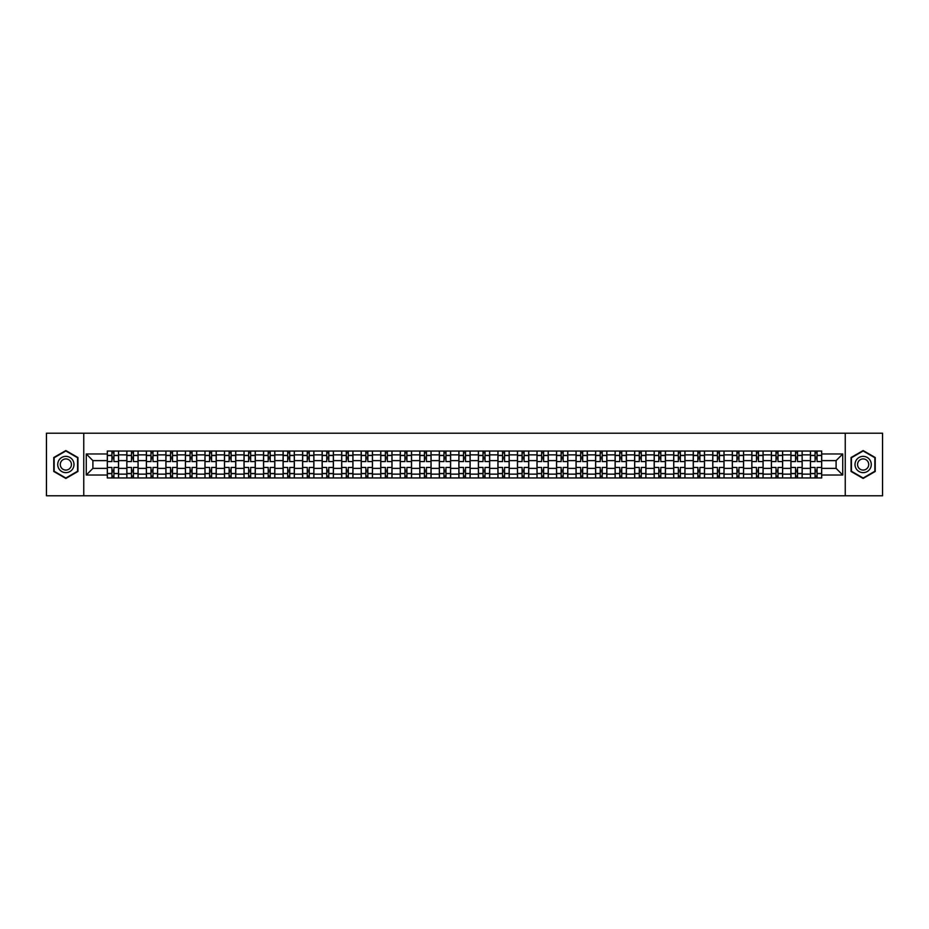 <?xml version="1.0" encoding="UTF-8"?>
<svg xmlns="http://www.w3.org/2000/svg" width="929" height="929" viewBox="0 0 929 929"><rect width="100%" height="100%" fill="white"/><g stroke="black" fill="none" stroke-linecap="round" stroke-linejoin="round"><path stroke-width="1.39" d="M845.239 495.796L882.55 495.796L882.55 433.204L46.45 433.204L46.45 495.796L845.239 495.796L845.239 433.204M126.832 477.959L126.832 454.862L118.564 454.862L118.564 477.959M118.564 454.862L118.564 451.041M126.832 454.862L126.832 451.041M138.096 451.041L138.096 477.959M146.364 477.959L146.364 451.041M157.628 451.041L157.628 477.959M165.896 477.959L165.896 451.041M177.16 451.041L177.16 477.959M185.428 477.959L185.428 451.041M196.693 451.041L196.693 477.959M204.961 477.959L204.961 451.041M216.225 451.041L216.225 477.959M224.493 477.959L224.493 451.041M235.757 451.041L235.757 477.959M244.013 477.959L244.013 451.041M255.289 451.041L255.289 477.959M263.546 477.959L263.546 451.041M274.821 451.041L274.821 477.959M283.078 477.959L283.078 451.041M294.354 451.041L294.354 477.959M302.61 477.959L302.61 451.041M313.886 451.041L313.886 477.959M322.142 477.959L322.142 451.041M333.418 451.041L333.418 477.959M341.675 477.959L341.675 451.041M352.95 451.041L352.95 477.959M361.207 477.959L361.207 451.041M372.471 451.041L372.471 477.959M380.739 477.959L380.739 451.041M392.003 451.041L392.003 477.959M400.271 477.959L400.271 451.041M411.535 451.041L411.535 477.959M419.803 477.959L419.803 451.041M431.068 451.041L431.068 477.959M439.336 477.959L439.336 451.041M450.6 451.041L450.6 477.959M458.868 477.959L458.868 451.041M470.132 451.041L470.132 477.959M478.4 477.959L478.4 451.041M489.664 451.041L489.664 477.959M497.932 477.959L497.932 451.041M509.197 451.041L509.197 477.959M517.465 477.959L517.465 451.041M528.729 451.041L528.729 477.959M536.997 477.959L536.997 451.041M548.261 451.041L548.261 477.959M556.529 477.959L556.529 451.041M567.793 451.041L567.793 477.959M576.05 477.959L576.05 451.041M587.325 451.041L587.325 477.959M595.582 477.959L595.582 451.041M606.858 451.041L606.858 477.959M615.114 477.959L615.114 451.041M626.39 451.041L626.39 477.959M634.646 477.959L634.646 451.041M645.922 451.041L645.922 477.959M654.179 477.959L654.179 451.041M665.454 451.041L665.454 477.959M673.711 477.959L673.711 451.041M684.987 451.041L684.987 477.959M693.243 477.959L693.243 451.041M704.507 451.041L704.507 477.959M712.775 477.959L712.775 451.041M724.039 451.041L724.039 477.959M732.307 477.959L732.307 451.041M743.572 451.041L743.572 477.959M751.84 477.959L751.84 451.041M763.104 451.041L763.104 477.959M771.372 477.959L771.372 451.041M782.636 451.041L782.636 477.959M790.904 477.959L790.904 451.041M802.168 451.041L802.168 477.959M810.436 477.959L810.436 451.041M810.436 468.379L802.168 468.379M790.904 468.379L782.636 468.379M771.372 468.379L763.104 468.379M751.84 468.379L743.572 468.379M732.307 468.379L724.039 468.379M712.775 468.379L704.507 468.379M693.243 468.379L684.987 468.379M673.711 468.379L665.454 468.379M654.179 468.379L645.922 468.379M634.646 468.379L626.39 468.379M615.114 468.379L606.858 468.379M595.582 468.379L587.325 468.379M576.05 468.379L567.793 468.379M556.529 468.379L548.261 468.379M536.997 468.379L528.729 468.379M517.465 468.379L509.197 468.379M497.932 468.379L489.664 468.379M478.4 468.379L470.132 468.379M458.868 468.379L450.6 468.379M439.336 468.379L431.068 468.379M419.803 468.379L411.535 468.379M400.271 468.379L392.003 468.379M380.739 468.379L372.471 468.379M361.207 468.379L352.95 468.379M341.675 468.379L333.418 468.379M322.142 468.379L313.886 468.379M302.61 468.379L294.354 468.379M283.078 468.379L274.821 468.379M263.546 468.379L255.289 468.379M244.013 468.379L235.757 468.379M224.493 468.379L216.225 468.379M204.961 468.379L196.693 468.379M185.428 468.379L177.16 468.379M165.896 468.379L157.628 468.379M146.364 468.379L138.096 468.379M126.832 468.379L118.564 468.379M810.436 460.621L802.168 460.621M790.904 460.621L782.636 460.621M771.372 460.621L763.104 460.621M751.84 460.621L743.572 460.621M732.307 460.621L724.039 460.621M712.775 460.621L704.507 460.621M693.243 460.621L684.987 460.621M673.711 460.621L665.454 460.621M654.179 460.621L645.922 460.621M634.646 460.621L626.39 460.621M615.114 460.621L606.858 460.621M595.582 460.621L587.325 460.621M576.05 460.621L567.793 460.621M556.529 460.621L548.261 460.621M536.997 460.621L528.729 460.621M517.465 460.621L509.197 460.621M497.932 460.621L489.664 460.621M478.4 460.621L470.132 460.621M458.868 460.621L450.6 460.621M439.336 460.621L431.068 460.621M419.803 460.621L411.535 460.621M400.271 460.621L392.003 460.621M380.739 460.621L372.471 460.621M361.207 460.621L352.95 460.621M341.675 460.621L333.418 460.621M322.142 460.621L313.886 460.621M302.61 460.621L294.354 460.621M283.078 460.621L274.821 460.621M263.546 460.621L255.289 460.621M244.013 460.621L235.757 460.621M224.493 460.621L216.225 460.621M204.961 460.621L196.693 460.621M185.428 460.621L177.16 460.621M165.896 460.621L157.628 460.621M146.364 460.621L138.096 460.621M126.832 460.621L118.564 460.621M92.9 468.379L107.299 468.379L107.299 460.621L92.9 460.621L92.9 468.379L86.269 475.021L86.269 453.979L107.299 453.979L107.299 460.621M821.7 460.621L821.7 468.379L836.1 468.379L836.1 460.621L821.7 460.621L821.7 451.041L107.299 451.041L107.299 453.979M821.7 453.979L842.731 453.979L842.731 475.021L821.7 475.021L821.7 468.379M107.299 468.379L107.299 477.959L821.7 477.959L821.7 475.021M107.299 475.021L86.269 475.021M83.761 495.796L83.761 433.204M77.943 457.521L65.854 450.553L53.777 457.521L53.777 471.479L65.854 478.447L77.943 471.479L77.943 457.521M875.223 457.521L863.146 450.553L851.057 457.521L851.057 471.479L863.146 478.447L875.223 471.479L875.223 457.521M113.93 476.078L111.933 476.078M111.933 452.922L113.93 452.922M133.462 476.078L131.465 476.078M131.465 452.922L133.462 452.922M152.995 476.078L150.997 476.078M150.997 452.922L152.995 452.922M172.527 476.078L170.53 476.078M170.53 452.922L172.527 452.922M192.059 476.078L190.062 476.078M190.062 452.922L192.059 452.922M211.591 476.078L209.594 476.078M209.594 452.922L211.591 452.922M231.124 476.078L229.115 476.078M229.115 452.922L231.124 452.922M250.656 476.078L248.647 476.078M248.647 452.922L250.656 452.922M270.188 476.078L268.179 476.078M268.179 452.922L270.188 452.922M289.72 476.078L287.711 476.078M287.711 452.922L289.72 452.922M309.252 476.078L307.244 476.078M307.244 452.922L309.252 452.922M328.785 476.078L326.776 476.078M326.776 452.922L328.785 452.922M348.317 476.078L346.308 476.078M346.308 452.922L348.317 452.922M367.849 476.078L365.84 476.078M365.84 452.922L367.849 452.922M387.37 476.078L385.372 476.078M385.372 452.922L387.37 452.922M406.902 476.078L404.905 476.078M404.905 452.922L406.902 452.922M426.434 476.078L424.437 476.078M424.437 452.922L426.434 452.922M445.966 476.078L443.969 476.078M443.969 452.922L445.966 452.922M465.499 476.078L463.501 476.078M463.501 452.922L465.499 452.922M485.031 476.078L483.034 476.078M483.034 452.922L485.031 452.922M504.563 476.078L502.566 476.078M502.566 452.922L504.563 452.922M524.095 476.078L522.098 476.078M522.098 452.922L524.095 452.922M543.628 476.078L541.63 476.078M541.63 452.922L543.628 452.922M563.16 476.078L561.151 476.078M561.151 452.922L563.16 452.922M582.692 476.078L580.683 476.078M580.683 452.922L582.692 452.922M602.224 476.078L600.215 476.078M600.215 452.922L602.224 452.922M621.756 476.078L619.748 476.078M619.748 452.922L621.756 452.922M641.289 476.078L639.28 476.078M639.28 452.922L641.289 452.922M660.821 476.078L658.812 476.078M658.812 452.922L660.821 452.922M680.353 476.078L678.344 476.078M678.344 452.922L680.353 452.922M699.885 476.078L697.876 476.078M697.876 452.922L699.885 452.922M719.406 476.078L717.409 476.078M717.409 452.922L719.406 452.922M738.938 476.078L736.941 476.078M736.941 452.922L738.938 452.922M758.47 476.078L756.473 476.078M756.473 452.922L758.47 452.922M778.003 476.078L776.005 476.078M776.005 452.922L778.003 452.922M797.535 476.078L795.538 476.078M795.538 452.922L797.535 452.922M817.067 476.078L815.07 476.078M815.07 452.922L817.067 452.922M86.269 453.979L92.9 460.621M836.1 468.379L842.731 475.021M836.1 460.621L842.731 453.979M118.506 477.959L118.506 461.562L113.93 461.562L113.93 451.041M111.933 451.041L111.933 461.562L107.358 461.562L107.358 451.041M118.506 461.562L118.506 451.041M107.358 477.959L107.358 467.438L111.933 467.438L111.933 477.959M113.93 477.959L113.93 467.438L118.506 467.438M111.933 458.798L113.93 458.798M107.358 467.438L107.358 461.562M113.93 470.202L111.933 470.202M113.93 476.333L111.933 476.333M111.933 471.827L113.93 471.827M113.93 457.173L111.933 457.173M111.933 452.667L113.93 452.667M58.806 468.564A8.14 8.14 0 0 0 69.93 471.549A8.14 8.14 0 0 0 72.903 460.436A8.14 8.14 0 0 0 61.79 457.451A8.14 8.14 0 0 0 58.806 468.564M61.035 467.287A5.574 5.574 0 0 0 68.641 469.331A5.574 5.574 0 0 0 70.685 461.713A5.574 5.574 0 0 0 63.067 459.669A5.574 5.574 0 0 0 61.035 467.287M65.854 450.983L77.56 457.742L77.56 471.258L65.854 478.017L54.149 471.258L54.149 457.742L65.854 450.983M856.097 468.564A8.14 8.14 0 0 0 867.21 471.549A8.14 8.14 0 0 0 870.194 460.436A8.14 8.14 0 0 0 859.07 457.451A8.14 8.14 0 0 0 856.097 468.564M858.315 467.287A5.574 5.574 0 0 0 865.933 469.331A5.574 5.574 0 0 0 867.965 461.713A5.574 5.574 0 0 0 860.359 459.669A5.574 5.574 0 0 0 858.315 467.287M863.146 450.983L874.851 457.742L874.851 471.258L863.146 478.017L851.44 471.258L851.44 457.742L863.146 450.983M138.038 477.959L138.038 461.562L133.462 461.562L133.462 451.041M131.465 451.041L131.465 461.562L126.89 461.562L126.89 451.041M138.038 461.562L138.038 451.041M126.89 477.959L126.89 467.438L131.465 467.438L131.465 477.959M133.462 477.959L133.462 467.438L138.038 467.438M131.465 458.798L133.462 458.798M126.89 467.438L126.89 461.562M133.462 470.202L131.465 470.202M133.462 476.333L131.465 476.333M131.465 471.827L133.462 471.827M133.462 457.173L131.465 457.173M131.465 452.667L133.462 452.667M157.57 477.959L157.57 461.562L152.995 461.562L152.995 451.041M150.997 451.041L150.997 461.562L146.422 461.562L146.422 451.041M157.57 461.562L157.57 451.041M146.422 477.959L146.422 467.438L150.997 467.438L150.997 477.959M152.995 477.959L152.995 467.438L157.57 467.438M150.997 458.798L152.995 458.798M146.422 467.438L146.422 461.562M152.995 470.202L150.997 470.202M152.995 476.333L150.997 476.333M150.997 471.827L152.995 471.827M152.995 457.173L150.997 457.173M150.997 452.667L152.995 452.667M177.102 477.959L177.102 461.562L172.527 461.562L172.527 451.041M170.53 451.041L170.53 461.562L165.954 461.562L165.954 451.041M177.102 461.562L177.102 451.041M165.954 477.959L165.954 467.438L170.53 467.438L170.53 477.959M172.527 477.959L172.527 467.438L177.102 467.438M170.53 458.798L172.527 458.798M165.954 467.438L165.954 461.562M172.527 470.202L170.53 470.202M172.527 476.333L170.53 476.333M170.53 471.827L172.527 471.827M172.527 457.173L170.53 457.173M170.53 452.667L172.527 452.667M196.634 477.959L196.634 461.562L192.059 461.562L192.059 451.041M190.062 451.041L190.062 461.562L185.486 461.562L185.486 451.041M196.634 461.562L196.634 451.041M185.486 477.959L185.486 467.438L190.062 467.438L190.062 477.959M192.059 477.959L192.059 467.438L196.634 467.438M190.062 458.798L192.059 458.798M185.486 467.438L185.486 461.562M192.059 470.202L190.062 470.202M192.059 476.333L190.062 476.333M190.062 471.827L192.059 471.827M192.059 457.173L190.062 457.173M190.062 452.667L192.059 452.667M216.167 477.959L216.167 461.562L211.591 461.562L211.591 451.041M209.594 451.041L209.594 461.562L205.019 461.562L205.019 451.041M216.167 461.562L216.167 451.041M205.019 477.959L205.019 467.438L209.594 467.438L209.594 477.959M211.591 477.959L211.591 467.438L216.167 467.438M209.594 458.798L211.591 458.798M205.019 467.438L205.019 461.562M211.591 470.202L209.594 470.202M211.591 476.333L209.594 476.333M209.594 471.827L211.591 471.827M211.591 457.173L209.594 457.173M209.594 452.667L211.591 452.667M235.687 477.959L235.687 461.562L231.124 461.562L231.124 451.041M229.115 451.041L229.115 461.562L224.551 461.562L224.551 451.041M235.687 461.562L235.687 451.041M224.551 477.959L224.551 467.438L229.115 467.438L229.115 477.959M231.124 477.959L231.124 467.438L235.687 467.438M229.115 458.798L231.124 458.798M224.551 467.438L224.551 461.562M231.124 470.202L229.115 470.202M231.124 476.333L229.115 476.333M229.115 471.827L231.124 471.827M231.124 457.173L229.115 457.173M229.115 452.667L231.124 452.667M255.22 477.959L255.22 461.562L250.656 461.562L250.656 451.041M248.647 451.041L248.647 461.562L244.083 461.562L244.083 451.041M255.22 461.562L255.22 451.041M244.083 477.959L244.083 467.438L248.647 467.438L248.647 477.959M250.656 477.959L250.656 467.438L255.22 467.438M248.647 458.798L250.656 458.798M244.083 467.438L244.083 461.562M250.656 470.202L248.647 470.202M250.656 476.333L248.647 476.333M248.647 471.827L250.656 471.827M250.656 457.173L248.647 457.173M248.647 452.667L250.656 452.667M274.752 477.959L274.752 461.562L270.188 461.562L270.188 451.041M268.179 451.041L268.179 461.562L263.615 461.562L263.615 451.041M274.752 461.562L274.752 451.041M263.615 477.959L263.615 467.438L268.179 467.438L268.179 477.959M270.188 477.959L270.188 467.438L274.752 467.438M268.179 458.798L270.188 458.798M263.615 467.438L263.615 461.562M270.188 470.202L268.179 470.202M270.188 476.333L268.179 476.333M268.179 471.827L270.188 471.827M270.188 457.173L268.179 457.173M268.179 452.667L270.188 452.667M294.284 477.959L294.284 461.562L289.72 461.562L289.72 451.041M287.711 451.041L287.711 461.562L283.148 461.562L283.148 451.041M294.284 461.562L294.284 451.041M283.148 477.959L283.148 467.438L287.711 467.438L287.711 477.959M289.72 477.959L289.72 467.438L294.284 467.438M287.711 458.798L289.72 458.798M283.148 467.438L283.148 461.562M289.72 470.202L287.711 470.202M289.72 476.333L287.711 476.333M287.711 471.827L289.72 471.827M289.72 457.173L287.711 457.173M287.711 452.667L289.72 452.667M313.816 477.959L313.816 461.562L309.252 461.562L309.252 451.041M307.244 451.041L307.244 461.562L302.68 461.562L302.68 451.041M313.816 461.562L313.816 451.041M302.68 477.959L302.68 467.438L307.244 467.438L307.244 477.959M309.252 477.959L309.252 467.438L313.816 467.438M307.244 458.798L309.252 458.798M302.68 467.438L302.68 461.562M309.252 470.202L307.244 470.202M309.252 476.333L307.244 476.333M307.244 471.827L309.252 471.827M309.252 457.173L307.244 457.173M307.244 452.667L309.252 452.667M333.348 477.959L333.348 461.562L328.785 461.562L328.785 451.041M326.776 451.041L326.776 461.562L322.212 461.562L322.212 451.041M333.348 461.562L333.348 451.041M322.212 477.959L322.212 467.438L326.776 467.438L326.776 477.959M328.785 477.959L328.785 467.438L333.348 467.438M326.776 458.798L328.785 458.798M322.212 467.438L322.212 461.562M328.785 470.202L326.776 470.202M328.785 476.333L326.776 476.333M326.776 471.827L328.785 471.827M328.785 457.173L326.776 457.173M326.776 452.667L328.785 452.667M352.881 477.959L352.881 461.562L348.317 461.562L348.317 451.041M346.308 451.041L346.308 461.562L341.744 461.562L341.744 451.041M352.881 461.562L352.881 451.041M341.744 477.959L341.744 467.438L346.308 467.438L346.308 477.959M348.317 477.959L348.317 467.438L352.881 467.438M346.308 458.798L348.317 458.798M341.744 467.438L341.744 461.562M348.317 470.202L346.308 470.202M348.317 476.333L346.308 476.333M346.308 471.827L348.317 471.827M348.317 457.173L346.308 457.173M346.308 452.667L348.317 452.667M372.413 477.959L372.413 461.562L367.849 461.562L367.849 451.041M365.84 451.041L365.84 461.562L361.276 461.562L361.276 451.041M372.413 461.562L372.413 451.041M361.276 477.959L361.276 467.438L365.84 467.438L365.84 477.959M367.849 477.959L367.849 467.438L372.413 467.438M365.84 458.798L367.849 458.798M361.276 467.438L361.276 461.562M367.849 470.202L365.84 470.202M367.849 476.333L365.84 476.333M365.84 471.827L367.849 471.827M367.849 457.173L365.84 457.173M365.84 452.667L367.849 452.667M391.945 477.959L391.945 461.562L387.37 461.562L387.37 451.041M385.372 451.041L385.372 461.562L380.797 461.562L380.797 451.041M391.945 461.562L391.945 451.041M380.797 477.959L380.797 467.438L385.372 467.438L385.372 477.959M387.37 477.959L387.37 467.438L391.945 467.438M385.372 458.798L387.37 458.798M380.797 467.438L380.797 461.562M387.37 470.202L385.372 470.202M387.37 476.333L385.372 476.333M385.372 471.827L387.37 471.827M387.37 457.173L385.372 457.173M385.372 452.667L387.37 452.667M411.477 477.959L411.477 461.562L406.902 461.562L406.902 451.041M404.905 451.041L404.905 461.562L400.329 461.562L400.329 451.041M411.477 461.562L411.477 451.041M400.329 477.959L400.329 467.438L404.905 467.438L404.905 477.959M406.902 477.959L406.902 467.438L411.477 467.438M404.905 458.798L406.902 458.798M400.329 467.438L400.329 461.562M406.902 470.202L404.905 470.202M406.902 476.333L404.905 476.333M404.905 471.827L406.902 471.827M406.902 457.173L404.905 457.173M404.905 452.667L406.902 452.667M431.01 477.959L431.01 461.562L426.434 461.562L426.434 451.041M424.437 451.041L424.437 461.562L419.862 461.562L419.862 451.041M431.01 461.562L431.01 451.041M419.862 477.959L419.862 467.438L424.437 467.438L424.437 477.959M426.434 477.959L426.434 467.438L431.01 467.438M424.437 458.798L426.434 458.798M419.862 467.438L419.862 461.562M426.434 470.202L424.437 470.202M426.434 476.333L424.437 476.333M424.437 471.827L426.434 471.827M426.434 457.173L424.437 457.173M424.437 452.667L426.434 452.667M450.542 477.959L450.542 461.562L445.966 461.562L445.966 451.041M443.969 451.041L443.969 461.562L439.394 461.562L439.394 451.041M450.542 461.562L450.542 451.041M439.394 477.959L439.394 467.438L443.969 467.438L443.969 477.959M445.966 477.959L445.966 467.438L450.542 467.438M443.969 458.798L445.966 458.798M439.394 467.438L439.394 461.562M445.966 470.202L443.969 470.202M445.966 476.333L443.969 476.333M443.969 471.827L445.966 471.827M445.966 457.173L443.969 457.173M443.969 452.667L445.966 452.667M470.074 477.959L470.074 461.562L465.499 461.562L465.499 451.041M463.501 451.041L463.501 461.562L458.926 461.562L458.926 451.041M470.074 461.562L470.074 451.041M458.926 477.959L458.926 467.438L463.501 467.438L463.501 477.959M465.499 477.959L465.499 467.438L470.074 467.438M463.501 458.798L465.499 458.798M458.926 467.438L458.926 461.562M465.499 470.202L463.501 470.202M465.499 476.333L463.501 476.333M463.501 471.827L465.499 471.827M465.499 457.173L463.501 457.173M463.501 452.667L465.499 452.667M489.606 477.959L489.606 461.562L485.031 461.562L485.031 451.041M483.034 451.041L483.034 461.562L478.458 461.562L478.458 451.041M489.606 461.562L489.606 451.041M478.458 477.959L478.458 467.438L483.034 467.438L483.034 477.959M485.031 477.959L485.031 467.438L489.606 467.438M483.034 458.798L485.031 458.798M478.458 467.438L478.458 461.562M485.031 470.202L483.034 470.202M485.031 476.333L483.034 476.333M483.034 471.827L485.031 471.827M485.031 457.173L483.034 457.173M483.034 452.667L485.031 452.667M509.138 477.959L509.138 461.562L504.563 461.562L504.563 451.041M502.566 451.041L502.566 461.562L497.99 461.562L497.99 451.041M509.138 461.562L509.138 451.041M497.99 477.959L497.99 467.438L502.566 467.438L502.566 477.959M504.563 477.959L504.563 467.438L509.138 467.438M502.566 458.798L504.563 458.798M497.99 467.438L497.99 461.562M504.563 470.202L502.566 470.202M504.563 476.333L502.566 476.333M502.566 471.827L504.563 471.827M504.563 457.173L502.566 457.173M502.566 452.667L504.563 452.667M528.671 477.959L528.671 461.562L524.095 461.562L524.095 451.041M522.098 451.041L522.098 461.562L517.523 461.562L517.523 451.041M528.671 461.562L528.671 451.041M517.523 477.959L517.523 467.438L522.098 467.438L522.098 477.959M524.095 477.959L524.095 467.438L528.671 467.438M522.098 458.798L524.095 458.798M517.523 467.438L517.523 461.562M524.095 470.202L522.098 470.202M524.095 476.333L522.098 476.333M522.098 471.827L524.095 471.827M524.095 457.173L522.098 457.173M522.098 452.667L524.095 452.667M548.203 477.959L548.203 461.562L543.628 461.562L543.628 451.041M541.63 451.041L541.63 461.562L537.055 461.562L537.055 451.041M548.203 461.562L548.203 451.041M537.055 477.959L537.055 467.438L541.63 467.438L541.63 477.959M543.628 477.959L543.628 467.438L548.203 467.438M541.63 458.798L543.628 458.798M537.055 467.438L537.055 461.562M543.628 470.202L541.63 470.202M543.628 476.333L541.63 476.333M541.63 471.827L543.628 471.827M543.628 457.173L541.63 457.173M541.63 452.667L543.628 452.667M567.724 477.959L567.724 461.562L563.16 461.562L563.16 451.041M561.151 451.041L561.151 461.562L556.587 461.562L556.587 451.041M567.724 461.562L567.724 451.041M556.587 477.959L556.587 467.438L561.151 467.438L561.151 477.959M563.16 477.959L563.16 467.438L567.724 467.438M561.151 458.798L563.16 458.798M556.587 467.438L556.587 461.562M563.16 470.202L561.151 470.202M563.16 476.333L561.151 476.333M561.151 471.827L563.16 471.827M563.16 457.173L561.151 457.173M561.151 452.667L563.16 452.667M587.256 477.959L587.256 461.562L582.692 461.562L582.692 451.041M580.683 451.041L580.683 461.562L576.119 461.562L576.119 451.041M587.256 461.562L587.256 451.041M576.119 477.959L576.119 467.438L580.683 467.438L580.683 477.959M582.692 477.959L582.692 467.438L587.256 467.438M580.683 458.798L582.692 458.798M576.119 467.438L576.119 461.562M582.692 470.202L580.683 470.202M582.692 476.333L580.683 476.333M580.683 471.827L582.692 471.827M582.692 457.173L580.683 457.173M580.683 452.667L582.692 452.667M606.788 477.959L606.788 461.562L602.224 461.562L602.224 451.041M600.215 451.041L600.215 461.562L595.652 461.562L595.652 451.041M606.788 461.562L606.788 451.041M595.652 477.959L595.652 467.438L600.215 467.438L600.215 477.959M602.224 477.959L602.224 467.438L606.788 467.438M600.215 458.798L602.224 458.798M595.652 467.438L595.652 461.562M602.224 470.202L600.215 470.202M602.224 476.333L600.215 476.333M600.215 471.827L602.224 471.827M602.224 457.173L600.215 457.173M600.215 452.667L602.224 452.667M626.32 477.959L626.32 461.562L621.756 461.562L621.756 451.041M619.748 451.041L619.748 461.562L615.184 461.562L615.184 451.041M626.32 461.562L626.32 451.041M615.184 477.959L615.184 467.438L619.748 467.438L619.748 477.959M621.756 477.959L621.756 467.438L626.32 467.438M619.748 458.798L621.756 458.798M615.184 467.438L615.184 461.562M621.756 470.202L619.748 470.202M621.756 476.333L619.748 476.333M619.748 471.827L621.756 471.827M621.756 457.173L619.748 457.173M619.748 452.667L621.756 452.667M645.852 477.959L645.852 461.562L641.289 461.562L641.289 451.041M639.28 451.041L639.28 461.562L634.716 461.562L634.716 451.041M645.852 461.562L645.852 451.041M634.716 477.959L634.716 467.438L639.28 467.438L639.28 477.959M641.289 477.959L641.289 467.438L645.852 467.438M639.28 458.798L641.289 458.798M634.716 467.438L634.716 461.562M641.289 470.202L639.28 470.202M641.289 476.333L639.28 476.333M639.28 471.827L641.289 471.827M641.289 457.173L639.28 457.173M639.28 452.667L641.289 452.667M665.385 477.959L665.385 461.562L660.821 461.562L660.821 451.041M658.812 451.041L658.812 461.562L654.248 461.562L654.248 451.041M665.385 461.562L665.385 451.041M654.248 477.959L654.248 467.438L658.812 467.438L658.812 477.959M660.821 477.959L660.821 467.438L665.385 467.438M658.812 458.798L660.821 458.798M654.248 467.438L654.248 461.562M660.821 470.202L658.812 470.202M660.821 476.333L658.812 476.333M658.812 471.827L660.821 471.827M660.821 457.173L658.812 457.173M658.812 452.667L660.821 452.667M684.917 477.959L684.917 461.562L680.353 461.562L680.353 451.041M678.344 451.041L678.344 461.562L673.78 461.562L673.78 451.041M684.917 461.562L684.917 451.041M673.78 477.959L673.78 467.438L678.344 467.438L678.344 477.959M680.353 477.959L680.353 467.438L684.917 467.438M678.344 458.798L680.353 458.798M673.78 467.438L673.78 461.562M680.353 470.202L678.344 470.202M680.353 476.333L678.344 476.333M678.344 471.827L680.353 471.827M680.353 457.173L678.344 457.173M678.344 452.667L680.353 452.667M704.449 477.959L704.449 461.562L699.885 461.562L699.885 451.041M697.876 451.041L697.876 461.562L693.313 461.562L693.313 451.041M704.449 461.562L704.449 451.041M693.313 477.959L693.313 467.438L697.876 467.438L697.876 477.959M699.885 477.959L699.885 467.438L704.449 467.438M697.876 458.798L699.885 458.798M693.313 467.438L693.313 461.562M699.885 470.202L697.876 470.202M699.885 476.333L697.876 476.333M697.876 471.827L699.885 471.827M699.885 457.173L697.876 457.173M697.876 452.667L699.885 452.667M723.981 477.959L723.981 461.562L719.406 461.562L719.406 451.041M717.409 451.041L717.409 461.562L712.833 461.562L712.833 451.041M723.981 461.562L723.981 451.041M712.833 477.959L712.833 467.438L717.409 467.438L717.409 477.959M719.406 477.959L719.406 467.438L723.981 467.438M717.409 458.798L719.406 458.798M712.833 467.438L712.833 461.562M719.406 470.202L717.409 470.202M719.406 476.333L717.409 476.333M717.409 471.827L719.406 471.827M719.406 457.173L717.409 457.173M717.409 452.667L719.406 452.667M743.514 477.959L743.514 461.562L738.938 461.562L738.938 451.041M736.941 451.041L736.941 461.562L732.366 461.562L732.366 451.041M743.514 461.562L743.514 451.041M732.366 477.959L732.366 467.438L736.941 467.438L736.941 477.959M738.938 477.959L738.938 467.438L743.514 467.438M736.941 458.798L738.938 458.798M732.366 467.438L732.366 461.562M738.938 470.202L736.941 470.202M738.938 476.333L736.941 476.333M736.941 471.827L738.938 471.827M738.938 457.173L736.941 457.173M736.941 452.667L738.938 452.667M763.046 477.959L763.046 461.562L758.47 461.562L758.47 451.041M756.473 451.041L756.473 461.562L751.898 461.562L751.898 451.041M763.046 461.562L763.046 451.041M751.898 477.959L751.898 467.438L756.473 467.438L756.473 477.959M758.47 477.959L758.47 467.438L763.046 467.438M756.473 458.798L758.47 458.798M751.898 467.438L751.898 461.562M758.47 470.202L756.473 470.202M758.47 476.333L756.473 476.333M756.473 471.827L758.47 471.827M758.47 457.173L756.473 457.173M756.473 452.667L758.47 452.667M782.578 477.959L782.578 461.562L778.003 461.562L778.003 451.041M776.005 451.041L776.005 461.562L771.43 461.562L771.43 451.041M782.578 461.562L782.578 451.041M771.43 477.959L771.43 467.438L776.005 467.438L776.005 477.959M778.003 477.959L778.003 467.438L782.578 467.438M776.005 458.798L778.003 458.798M771.43 467.438L771.43 461.562M778.003 470.202L776.005 470.202M778.003 476.333L776.005 476.333M776.005 471.827L778.003 471.827M778.003 457.173L776.005 457.173M776.005 452.667L778.003 452.667M802.11 477.959L802.11 461.562L797.535 461.562L797.535 451.041M795.538 451.041L795.538 461.562L790.962 461.562L790.962 451.041M802.11 461.562L802.11 451.041M790.962 477.959L790.962 467.438L795.538 467.438L795.538 477.959M797.535 477.959L797.535 467.438L802.11 467.438M795.538 458.798L797.535 458.798M790.962 467.438L790.962 461.562M797.535 470.202L795.538 470.202M797.535 476.333L795.538 476.333M795.538 471.827L797.535 471.827M797.535 457.173L795.538 457.173M795.538 452.667L797.535 452.667M821.642 477.959L821.642 461.562L817.067 461.562L817.067 451.041M815.07 451.041L815.07 461.562L810.494 461.562L810.494 451.041M821.642 461.562L821.642 451.041M810.494 477.959L810.494 467.438L815.07 467.438L815.07 477.959M817.067 477.959L817.067 467.438L821.642 467.438M815.07 458.798L817.067 458.798M810.494 467.438L810.494 461.562M817.067 470.202L815.07 470.202M817.067 476.333L815.07 476.333M815.07 471.827L817.067 471.827M817.067 457.173L815.07 457.173M815.07 452.667L817.067 452.667M790.904 454.862L782.636 454.862M771.372 454.862L763.104 454.862M751.84 454.862L743.572 454.862M732.307 454.862L724.039 454.862M712.775 454.862L704.507 454.862M693.243 454.862L684.987 454.862M673.711 454.862L665.454 454.862M654.179 454.862L645.922 454.862M634.646 454.862L626.39 454.862M615.114 454.862L606.858 454.862M595.582 454.862L587.325 454.862M576.05 454.862L567.793 454.862M556.529 454.862L548.261 454.862M536.997 454.862L528.729 454.862M517.465 454.862L509.197 454.862M497.932 454.862L489.664 454.862M478.4 454.862L470.132 454.862M458.868 454.862L450.6 454.862M439.336 454.862L431.068 454.862M419.803 454.862L411.535 454.862M400.271 454.862L392.003 454.862M380.739 454.862L372.471 454.862M361.207 454.862L352.95 454.862M341.675 454.862L333.418 454.862M322.142 454.862L313.886 454.862M302.61 454.862L294.354 454.862M283.078 454.862L274.821 454.862M263.546 454.862L255.289 454.862M244.013 454.862L235.757 454.862M224.493 454.862L216.225 454.862M204.961 454.862L196.693 454.862M185.428 454.862L177.16 454.862M165.896 454.862L157.628 454.862M146.364 454.862L138.096 454.862M810.436 454.862L802.168 454.862M790.904 474.138L782.636 474.138M771.372 474.138L763.104 474.138M751.84 474.138L743.572 474.138M732.307 474.138L724.039 474.138M712.775 474.138L704.507 474.138M693.243 474.138L684.987 474.138M673.711 474.138L665.454 474.138M654.179 474.138L645.922 474.138M634.646 474.138L626.39 474.138M615.114 474.138L606.858 474.138M595.582 474.138L587.325 474.138M576.05 474.138L567.793 474.138M556.529 474.138L548.261 474.138M536.997 474.138L528.729 474.138M517.465 474.138L509.197 474.138M497.932 474.138L489.664 474.138M478.4 474.138L470.132 474.138M458.868 474.138L450.6 474.138M439.336 474.138L431.068 474.138M419.803 474.138L411.535 474.138M400.271 474.138L392.003 474.138M380.739 474.138L372.471 474.138M361.207 474.138L352.95 474.138M341.675 474.138L333.418 474.138M322.142 474.138L313.886 474.138M302.61 474.138L294.354 474.138M283.078 474.138L274.821 474.138M263.546 474.138L255.289 474.138M244.013 474.138L235.757 474.138M224.493 474.138L216.225 474.138M204.961 474.138L196.693 474.138M185.428 474.138L177.16 474.138M165.896 474.138L157.628 474.138M146.364 474.138L138.096 474.138M126.832 474.138L118.564 474.138M810.436 474.138L802.168 474.138M118.506 455.361L113.93 455.361M111.933 455.361L107.358 455.361M111.933 455.524L107.358 455.524M111.933 473.476L107.358 473.476M111.933 473.639L107.358 473.639M118.506 473.639L113.93 473.639M118.506 455.524L113.93 455.524M118.506 473.476L113.93 473.476M138.038 455.361L133.462 455.361M131.465 455.361L126.89 455.361M131.465 455.524L126.89 455.524M131.465 473.476L126.89 473.476M131.465 473.639L126.89 473.639M138.038 473.639L133.462 473.639M138.038 455.524L133.462 455.524M138.038 473.476L133.462 473.476M157.57 455.361L152.995 455.361M150.997 455.361L146.422 455.361M150.997 455.524L146.422 455.524M150.997 473.476L146.422 473.476M150.997 473.639L146.422 473.639M157.57 473.639L152.995 473.639M157.57 455.524L152.995 455.524M157.57 473.476L152.995 473.476M177.102 455.361L172.527 455.361M170.53 455.361L165.954 455.361M170.53 455.524L165.954 455.524M170.53 473.476L165.954 473.476M170.53 473.639L165.954 473.639M177.102 473.639L172.527 473.639M177.102 455.524L172.527 455.524M177.102 473.476L172.527 473.476M196.634 455.361L192.059 455.361M190.062 455.361L185.486 455.361M190.062 455.524L185.486 455.524M190.062 473.476L185.486 473.476M190.062 473.639L185.486 473.639M196.634 473.639L192.059 473.639M196.634 455.524L192.059 455.524M196.634 473.476L192.059 473.476M216.167 455.361L211.591 455.361M209.594 455.361L205.019 455.361M209.594 455.524L205.019 455.524M209.594 473.476L205.019 473.476M209.594 473.639L205.019 473.639M216.167 473.639L211.591 473.639M216.167 455.524L211.591 455.524M216.167 473.476L211.591 473.476M235.687 455.361L231.124 455.361M229.115 455.361L224.551 455.361M229.115 455.524L224.551 455.524M229.115 473.476L224.551 473.476M229.115 473.639L224.551 473.639M235.687 473.639L231.124 473.639M235.687 455.524L231.124 455.524M235.687 473.476L231.124 473.476M255.22 455.361L250.656 455.361M248.647 455.361L244.083 455.361M248.647 455.524L244.083 455.524M248.647 473.476L244.083 473.476M248.647 473.639L244.083 473.639M255.22 473.639L250.656 473.639M255.22 455.524L250.656 455.524M255.22 473.476L250.656 473.476M274.752 455.361L270.188 455.361M268.179 455.361L263.615 455.361M268.179 455.524L263.615 455.524M268.179 473.476L263.615 473.476M268.179 473.639L263.615 473.639M274.752 473.639L270.188 473.639M274.752 455.524L270.188 455.524M274.752 473.476L270.188 473.476M294.284 455.361L289.72 455.361M287.711 455.361L283.148 455.361M287.711 455.524L283.148 455.524M287.711 473.476L283.148 473.476M287.711 473.639L283.148 473.639M294.284 473.639L289.72 473.639M294.284 455.524L289.72 455.524M294.284 473.476L289.72 473.476M313.816 455.361L309.252 455.361M307.244 455.361L302.68 455.361M307.244 455.524L302.68 455.524M307.244 473.476L302.68 473.476M307.244 473.639L302.68 473.639M313.816 473.639L309.252 473.639M313.816 455.524L309.252 455.524M313.816 473.476L309.252 473.476M333.348 455.361L328.785 455.361M326.776 455.361L322.212 455.361M326.776 455.524L322.212 455.524M326.776 473.476L322.212 473.476M326.776 473.639L322.212 473.639M333.348 473.639L328.785 473.639M333.348 455.524L328.785 455.524M333.348 473.476L328.785 473.476M352.881 455.361L348.317 455.361M346.308 455.361L341.744 455.361M346.308 455.524L341.744 455.524M346.308 473.476L341.744 473.476M346.308 473.639L341.744 473.639M352.881 473.639L348.317 473.639M352.881 455.524L348.317 455.524M352.881 473.476L348.317 473.476M372.413 455.361L367.849 455.361M365.84 455.361L361.276 455.361M365.84 455.524L361.276 455.524M365.84 473.476L361.276 473.476M365.84 473.639L361.276 473.639M372.413 473.639L367.849 473.639M372.413 455.524L367.849 455.524M372.413 473.476L367.849 473.476M391.945 455.361L387.37 455.361M385.372 455.361L380.797 455.361M385.372 455.524L380.797 455.524M385.372 473.476L380.797 473.476M385.372 473.639L380.797 473.639M391.945 473.639L387.37 473.639M391.945 455.524L387.37 455.524M391.945 473.476L387.37 473.476M411.477 455.361L406.902 455.361M404.905 455.361L400.329 455.361M404.905 455.524L400.329 455.524M404.905 473.476L400.329 473.476M404.905 473.639L400.329 473.639M411.477 473.639L406.902 473.639M411.477 455.524L406.902 455.524M411.477 473.476L406.902 473.476M431.01 455.361L426.434 455.361M424.437 455.361L419.862 455.361M424.437 455.524L419.862 455.524M424.437 473.476L419.862 473.476M424.437 473.639L419.862 473.639M431.01 473.639L426.434 473.639M431.01 455.524L426.434 455.524M431.01 473.476L426.434 473.476M450.542 455.361L445.966 455.361M443.969 455.361L439.394 455.361M443.969 455.524L439.394 455.524M443.969 473.476L439.394 473.476M443.969 473.639L439.394 473.639M450.542 473.639L445.966 473.639M450.542 455.524L445.966 455.524M450.542 473.476L445.966 473.476M470.074 455.361L465.499 455.361M463.501 455.361L458.926 455.361M463.501 455.524L458.926 455.524M463.501 473.476L458.926 473.476M463.501 473.639L458.926 473.639M470.074 473.639L465.499 473.639M470.074 455.524L465.499 455.524M470.074 473.476L465.499 473.476M489.606 455.361L485.031 455.361M483.034 455.361L478.458 455.361M483.034 455.524L478.458 455.524M483.034 473.476L478.458 473.476M483.034 473.639L478.458 473.639M489.606 473.639L485.031 473.639M489.606 455.524L485.031 455.524M489.606 473.476L485.031 473.476M509.138 455.361L504.563 455.361M502.566 455.361L497.99 455.361M502.566 455.524L497.99 455.524M502.566 473.476L497.99 473.476M502.566 473.639L497.99 473.639M509.138 473.639L504.563 473.639M509.138 455.524L504.563 455.524M509.138 473.476L504.563 473.476M528.671 455.361L524.095 455.361M522.098 455.361L517.523 455.361M522.098 455.524L517.523 455.524M522.098 473.476L517.523 473.476M522.098 473.639L517.523 473.639M528.671 473.639L524.095 473.639M528.671 455.524L524.095 455.524M528.671 473.476L524.095 473.476M548.203 455.361L543.628 455.361M541.63 455.361L537.055 455.361M541.63 455.524L537.055 455.524M541.63 473.476L537.055 473.476M541.63 473.639L537.055 473.639M548.203 473.639L543.628 473.639M548.203 455.524L543.628 455.524M548.203 473.476L543.628 473.476M567.724 455.361L563.16 455.361M561.151 455.361L556.587 455.361M561.151 455.524L556.587 455.524M561.151 473.476L556.587 473.476M561.151 473.639L556.587 473.639M567.724 473.639L563.16 473.639M567.724 455.524L563.16 455.524M567.724 473.476L563.16 473.476M587.256 455.361L582.692 455.361M580.683 455.361L576.119 455.361M580.683 455.524L576.119 455.524M580.683 473.476L576.119 473.476M580.683 473.639L576.119 473.639M587.256 473.639L582.692 473.639M587.256 455.524L582.692 455.524M587.256 473.476L582.692 473.476M606.788 455.361L602.224 455.361M600.215 455.361L595.652 455.361M600.215 455.524L595.652 455.524M600.215 473.476L595.652 473.476M600.215 473.639L595.652 473.639M606.788 473.639L602.224 473.639M606.788 455.524L602.224 455.524M606.788 473.476L602.224 473.476M626.32 455.361L621.756 455.361M619.748 455.361L615.184 455.361M619.748 455.524L615.184 455.524M619.748 473.476L615.184 473.476M619.748 473.639L615.184 473.639M626.32 473.639L621.756 473.639M626.32 455.524L621.756 455.524M626.32 473.476L621.756 473.476M645.852 455.361L641.289 455.361M639.28 455.361L634.716 455.361M639.28 455.524L634.716 455.524M639.28 473.476L634.716 473.476M639.28 473.639L634.716 473.639M645.852 473.639L641.289 473.639M645.852 455.524L641.289 455.524M645.852 473.476L641.289 473.476M665.385 455.361L660.821 455.361M658.812 455.361L654.248 455.361M658.812 455.524L654.248 455.524M658.812 473.476L654.248 473.476M658.812 473.639L654.248 473.639M665.385 473.639L660.821 473.639M665.385 455.524L660.821 455.524M665.385 473.476L660.821 473.476M684.917 455.361L680.353 455.361M678.344 455.361L673.78 455.361M678.344 455.524L673.78 455.524M678.344 473.476L673.78 473.476M678.344 473.639L673.78 473.639M684.917 473.639L680.353 473.639M684.917 455.524L680.353 455.524M684.917 473.476L680.353 473.476M704.449 455.361L699.885 455.361M697.876 455.361L693.313 455.361M697.876 455.524L693.313 455.524M697.876 473.476L693.313 473.476M697.876 473.639L693.313 473.639M704.449 473.639L699.885 473.639M704.449 455.524L699.885 455.524M704.449 473.476L699.885 473.476M723.981 455.361L719.406 455.361M717.409 455.361L712.833 455.361M717.409 455.524L712.833 455.524M717.409 473.476L712.833 473.476M717.409 473.639L712.833 473.639M723.981 473.639L719.406 473.639M723.981 455.524L719.406 455.524M723.981 473.476L719.406 473.476M743.514 455.361L738.938 455.361M736.941 455.361L732.366 455.361M736.941 455.524L732.366 455.524M736.941 473.476L732.366 473.476M736.941 473.639L732.366 473.639M743.514 473.639L738.938 473.639M743.514 455.524L738.938 455.524M743.514 473.476L738.938 473.476M763.046 455.361L758.47 455.361M756.473 455.361L751.898 455.361M756.473 455.524L751.898 455.524M756.473 473.476L751.898 473.476M756.473 473.639L751.898 473.639M763.046 473.639L758.47 473.639M763.046 455.524L758.47 455.524M763.046 473.476L758.47 473.476M782.578 455.361L778.003 455.361M776.005 455.361L771.43 455.361M776.005 455.524L771.43 455.524M776.005 473.476L771.43 473.476M776.005 473.639L771.43 473.639M782.578 473.639L778.003 473.639M782.578 455.524L778.003 455.524M782.578 473.476L778.003 473.476M802.11 455.361L797.535 455.361M795.538 455.361L790.962 455.361M795.538 455.524L790.962 455.524M795.538 473.476L790.962 473.476M795.538 473.639L790.962 473.639M802.11 473.639L797.535 473.639M802.11 455.524L797.535 455.524M802.11 473.476L797.535 473.476M821.642 455.361L817.067 455.361M815.07 455.361L810.494 455.361M815.07 455.524L810.494 455.524M815.07 473.476L810.494 473.476M815.07 473.639L810.494 473.639M821.642 473.639L817.067 473.639M821.642 455.524L817.067 455.524M821.642 473.476L817.067 473.476"/></g></svg>

